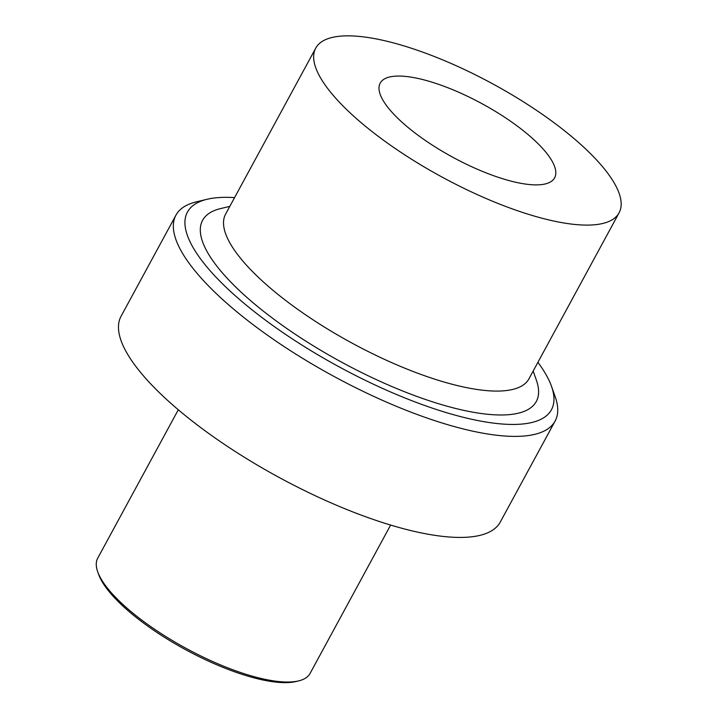 <?xml version="1.0" encoding="UTF-8"?>
<svg xmlns="http://www.w3.org/2000/svg" width="718" height="718" viewBox="0 0 718 718"><rect width="100%" height="100%" fill="white"/><g stroke="black" fill="none" stroke-linecap="round" stroke-linejoin="round"><path stroke-width="1.08" d="M619.078 212.824A172.589 53.042 -151.5 0 0 560.004 127.23A172.589 53.042 -151.5 0 0 401.389 45.126A172.589 53.042 28.5 0 0 315.74 48.124A172.589 53.042 28.5 0 0 374.814 133.719A172.589 53.042 28.5 0 0 533.429 215.822A172.589 53.042 -151.5 0 0 619.078 212.824L528.96 378.808A172.589 53.042 -151.5 0 1 443.311 381.805A172.589 53.042 28.5 0 1 284.696 299.702A172.589 53.042 28.5 0 1 225.614 214.108L315.74 48.124M429.445 81.394A99.237 30.497 28.5 0 0 380.199 83.126A99.237 30.497 28.5 0 0 414.169 132.336A99.237 30.497 28.5 0 0 505.373 179.554A99.237 30.497 28.5 0 0 554.619 177.831A99.237 30.497 28.5 0 0 520.649 128.612A99.237 30.497 28.5 0 0 429.445 81.394M533.16 371.071L536.346 380.055A189.848 58.346 -151.5 0 1 442.073 404.772A189.848 58.346 28.5 0 1 246.866 297.378A189.848 58.346 28.5 0 1 220.552 208.597L229.814 206.371M537.917 362.321A207.107 63.651 -151.5 0 1 551.514 386.347A207.107 63.651 -151.5 0 1 448.678 413.308A207.107 63.651 28.5 0 1 235.719 296.148A207.107 63.651 28.5 0 1 207.008 199.299L196.328 201.866A215.732 66.307 28.5 0 0 175.946 215.167A215.732 66.307 28.5 0 0 249.792 322.158A215.732 66.307 28.5 0 0 448.059 424.796A215.732 66.307 -151.5 0 0 555.122 421.044L500.266 522.076A215.732 66.307 -151.5 0 1 393.204 525.827A215.732 66.307 28.5 0 1 194.937 423.189A215.732 66.307 28.5 0 1 121.091 316.198L175.946 215.167M234.571 197.612A207.107 63.651 28.5 0 0 207.008 199.299M551.514 386.347L555.185 396.704A215.732 66.307 -151.5 0 1 555.122 421.044M390.637 525.064L310.077 673.43A120.812 37.13 -151.5 0 1 298.661 680.888A120.812 37.13 -151.5 0 1 250.115 675.53A120.812 37.13 -151.5 0 1 97.702 571.77A120.812 37.13 -151.5 0 1 97.738 558.137L178.297 409.772M298.661 680.888L295.995 681.526A118.649 36.465 -151.5 0 1 248.311 676.266A118.649 36.465 -151.5 0 1 98.617 574.364L97.702 571.77"/></g></svg>
